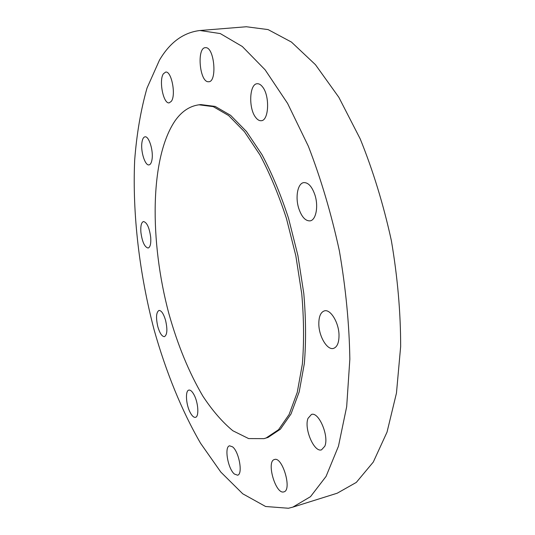 <?xml version="1.0" encoding="UTF-8"?>
<svg xmlns="http://www.w3.org/2000/svg" width="535" height="535" viewBox="0 0 535 535"><rect width="100%" height="100%" fill="white"/><g stroke="black" fill="none" stroke-linecap="round" stroke-linejoin="round"><path stroke-width="0.8" d="M205.774 47.668L205.333 47.668C196.726 47.742 199.508 81.4 208.061 81.741L208.744 81.748C217.35 81.888 214.421 47.334 205.774 47.668M163.389 73.79C158.654 80.444 163.416 104.211 169.214 102.847L171.32 101.336C176.229 95.156 171.481 70.66 165.649 72.091L163.389 73.79M141.922 142.577C140.544 151.425 145.105 165.89 149.011 164.894C150.495 164.599 151.505 162.754 152.034 159.363C153.518 150.562 148.87 135.79 144.992 136.833C143.447 137.147 142.424 139.06 141.922 142.577M140.892 232.29C142.223 241.947 144.637 247.197 148.128 248.033C150.241 247.257 151.104 243.706 150.709 237.379C149.365 227.642 146.958 222.359 143.48 221.537C141.334 222.353 140.464 225.937 140.892 232.29M157.838 326.745C159.804 333.318 162.005 336.622 164.452 336.649C167.241 334.836 167.609 329.379 165.556 320.271C163.57 313.711 161.383 310.434 158.982 310.434C156.18 312.266 155.799 317.703 157.838 326.745M190.152 412.411C192.025 415.962 193.79 417.601 195.456 417.327C199.201 416.872 198.351 402.674 194.058 394.843C192.205 391.406 190.48 389.828 188.868 390.102C185.11 390.61 185.946 404.547 190.152 412.411M234.383 474.03L237.567 475.194C243.104 474.425 239.098 451.694 232.558 446.832L229.582 445.809C224.085 446.631 227.863 468.754 234.383 474.03M283.724 491.912L283.898 491.866C292.377 490.18 282.393 456.215 274.468 459.525L274.408 459.545C266.102 461.324 275.578 494.494 283.724 491.912M324.812 446.223C329.292 436.172 318.726 411.428 311.444 414.464L308.02 418.343C303.84 428.502 314.105 452.73 321.548 449.821L324.812 446.223M339.016 334.97C338.829 322.545 330.503 308.969 324.484 310.848C320.599 312.166 318.713 316.72 318.827 324.511C319.081 336.722 327.239 350.325 333.432 348.419C337.204 347.141 339.063 342.661 339.016 334.97M262.478 86.804C260.732 84.59 258.953 83.567 257.141 83.734C249.337 83.895 248.407 108.451 255.676 117.412C257.475 119.8 259.335 120.897 261.254 120.709C268.945 120.703 269.981 95.651 262.478 86.804M314.914 194.914C311.985 186.521 308.267 182.422 303.773 182.616C297.681 183.251 295.099 197.188 298.771 208.463C301.666 216.929 305.418 221.069 310.039 220.875C315.964 220.266 318.693 206.356 314.914 194.914M264.016 438.64L268.042 437.423L280.4 429.19L291.013 413.963L299.192 391.894L304.335 363.606C306.12 342.005 305.946 318.646 303.8 293.528L297.888 255.442L288.525 218.226C280.761 194.519 271.914 173.327 261.983 154.655L246.454 131.483L230.585 115.313L215.164 106.418L200.839 104.593L198.973 104.806C189.644 106.084 181.679 111.407 175.079 120.776C149.793 157.945 149.532 241.365 168.879 313.637C177.66 344.968 188.989 372.467 202.865 396.141C212.382 410.572 222.379 422.108 232.852 430.755L248.628 438.58L264.016 438.64L266.223 437.924L278.541 429.705L289.107 414.478L297.246 392.396L302.355 364.094C304.121 342.48 303.927 319.101 301.767 293.956L295.842 255.837L286.479 218.581C278.722 194.847 269.887 173.634 259.963 154.936L244.468 131.744L228.632 115.553L213.251 106.639L198.973 104.806M159.463 60.141L147.031 88.041C140.799 109.889 136.672 133.991 134.666 160.333C132.319 214.194 139.388 273.632 154.12 329.868C165.91 371.678 181.619 410.566 200.578 443.274L220.821 472.084L242.736 493.792L265.607 506.498L288.425 508.25L292.826 507.133L310.501 496.667L326.062 476.417L338.461 446.223L346.68 406.66L349.843 359.192C349.295 324.304 345.791 288.144 339.344 250.714C331.265 213.599 320.94 178.77 308.354 146.229L287.596 103.415L265.133 69.831L242.308 46.498L220.28 33.571L199.963 30.508C183.431 32.474 169.929 42.352 159.463 60.141M292.826 507.133L337.217 493.21L356.31 482.409L373.283 462.073L387.032 432.106L396.462 393.098L400.655 346.519C400.668 312.38 397.572 277.07 391.359 240.576C383.421 204.43 373.035 170.531 360.209 138.899L338.836 97.296L315.449 64.688L291.455 42.071L268.088 29.592L246.341 26.75L199.963 30.508"/></g></svg>
